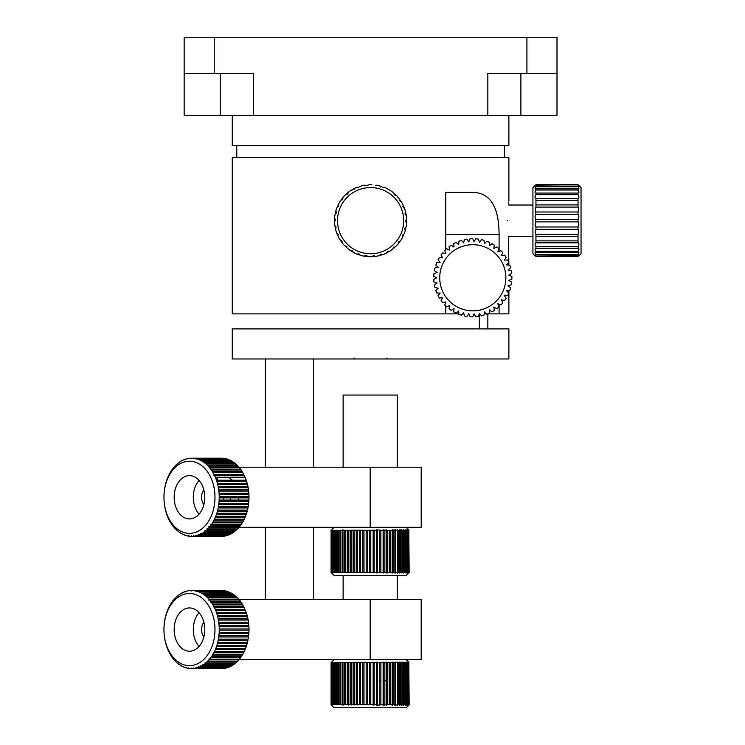 <?xml version="1.0" encoding="UTF-8"?>
<svg xmlns="http://www.w3.org/2000/svg" width="745" height="745" viewBox="0 0 745 745"><rect width="100%" height="100%" fill="white"/><g stroke="black" fill="none" stroke-linecap="round" stroke-linejoin="round"><path stroke-width="1.12" d="M487.835 115.428L253.309 115.428L253.309 73.327L184.155 73.327L184.155 37.25L556.99 37.25L556.99 73.327L487.835 73.327L487.835 115.428L556.99 115.428L556.99 73.327M184.155 73.327L184.155 115.428L253.309 115.428M508.882 201.113L508.882 157.521L232.263 157.521L232.263 313.869L458.892 313.869M508.882 115.428L508.882 145.489L232.263 145.489L232.263 115.428M508.546 203.692L508.705 202.444M507.494 220.66C509.003 195.441 509.003 195.441 507.494 220.66C509.003 245.878 509.003 245.878 507.494 220.66M508.882 265.155L508.388 236.295L532.936 236.295M462.636 313.869L463.93 313.869M479.175 313.869L479.817 313.869M484.175 313.869L486.438 313.869M487.835 328.899L487.835 313.869L499.094 313.869L499.094 304.193M445.743 249.584L445.743 192.396L472.758 192.396C490.163 192.685 498.945 206.719 499.094 234.489L499.094 251.382M508.882 290.429L508.882 313.869L499.094 313.869M445.743 313.869L445.743 305.99M508.882 358.969L232.263 358.969L232.263 328.899L508.882 328.899L508.882 358.969M479.361 328.899L479.361 313.869M313.449 358.969L313.449 467.208M313.449 527.348L313.449 599.511M265.341 358.969L265.341 467.208M265.341 527.348L265.341 599.511M433.748 276.274L436.719 277.792L433.748 276.274A39.085 39.085 0 0 1 433.944 273.601L437.11 272.53L434.382 270.603A39.085 39.085 0 0 1 434.968 267.986L438.256 267.39L435.834 265.08A39.085 39.085 0 0 1 436.794 262.585L440.137 262.473L438.079 259.837A39.085 39.085 0 0 1 439.392 257.5L442.716 257.882L441.068 254.976A39.085 39.085 0 0 1 442.707 252.853L445.929 253.71L444.728 250.599A39.085 39.085 0 0 1 446.655 248.737L449.719 250.059L448.984 246.8A39.085 39.085 0 0 1 451.163 245.235L454.003 246.986L453.752 243.662A39.085 39.085 0 0 1 456.136 242.432L458.697 244.583L458.92 241.25A39.085 39.085 0 0 1 461.462 240.384L463.679 242.879L464.386 239.62A39.085 39.085 0 0 1 467.022 239.126L468.856 241.92L470.039 238.8A39.085 39.085 0 0 1 472.712 238.698L474.118 241.734L475.748 238.81A39.085 39.085 0 0 1 478.411 239.108L479.361 242.311L481.391 239.657A39.085 39.085 0 0 1 483.98 240.337L484.455 243.643L486.848 241.315A39.085 39.085 0 0 1 489.316 242.358L489.297 245.701L492.007 243.745A39.085 39.085 0 0 1 494.298 245.142L493.795 248.448L496.766 246.902A39.085 39.085 0 0 1 498.824 248.616L497.846 251.81L501.003 250.72A39.085 39.085 0 0 1 502.791 252.713L501.357 255.74L504.644 255.116A39.085 39.085 0 0 1 506.125 257.351L504.272 260.126L507.606 259.996A39.085 39.085 0 0 1 508.742 262.417L506.507 264.903L509.822 265.248A39.085 39.085 0 0 1 510.595 267.818L508.025 269.941L511.256 270.78A39.085 39.085 0 0 1 511.647 273.424L508.788 275.156L511.871 276.451A39.085 39.085 0 0 1 511.871 279.124L508.788 280.418L511.871 279.124M439.727 277.792A33.078 33.078 0 0 1 472.805 244.714A33.078 33.078 0 0 1 505.874 277.792A33.078 33.078 0 0 1 472.805 310.861A33.078 33.078 0 0 1 439.727 277.792M511.871 276.451L508.788 275.156L511.647 273.424M511.256 270.78L508.025 269.941L510.595 267.818M509.822 265.248L506.507 264.903L508.742 262.417M507.606 259.996L504.272 260.126L506.125 257.351M504.644 255.116L501.357 255.74L502.791 252.713M501.003 250.72L497.846 251.81L498.824 248.616M496.766 246.902L493.795 248.448L494.298 245.142M492.007 243.745L489.297 245.701L489.316 242.358M486.848 241.315L484.455 243.643L483.98 240.337M481.391 239.657L479.361 242.311L478.411 239.108M475.748 238.81L474.118 241.734L472.712 238.698M470.039 238.8L468.856 241.92L467.022 239.126M464.386 239.62L463.679 242.879L461.462 240.384M458.92 241.25L458.697 244.583L456.136 242.432M453.752 243.662L454.003 246.986L451.163 245.235M448.984 246.8L449.719 250.059L446.655 248.737M444.728 250.599L445.929 253.71L442.707 252.853M441.068 254.976L442.716 257.882L439.392 257.5M438.079 259.837L440.137 262.473L436.794 262.585M435.834 265.08L438.256 267.39L434.968 267.986M434.382 270.603L437.11 272.53L433.944 273.601M508.788 280.418L511.647 282.15L508.788 280.418M511.647 282.15A39.085 39.085 0 0 1 511.256 284.804L508.025 285.633L511.256 284.804M508.025 285.633L510.595 287.756L508.025 285.633M510.595 287.756A39.085 39.085 0 0 1 509.822 290.327L506.507 290.68L509.822 290.327M506.507 290.68L508.742 293.158L506.507 290.68M508.742 293.158A39.085 39.085 0 0 1 507.606 295.579L504.272 295.448L507.606 295.579M504.272 295.448L506.125 298.224L504.272 295.448M506.125 298.224A39.085 39.085 0 0 1 504.644 300.459L501.357 299.844L504.644 300.459M501.357 299.844L502.791 302.861L501.357 299.844M502.791 302.861A39.085 39.085 0 0 1 501.003 304.854L497.846 303.764L501.003 304.854M497.846 303.764L498.824 306.959L497.846 303.764M498.824 306.959A39.085 39.085 0 0 1 496.766 308.672L493.795 307.136L496.766 308.672M493.795 307.136L494.298 310.432L493.795 307.136M494.298 310.432A39.085 39.085 0 0 1 492.007 311.829L489.297 309.873L492.007 311.829M489.297 309.873L489.316 313.217L489.297 309.873M489.316 313.217A39.085 39.085 0 0 1 486.848 314.269L484.455 311.941L486.848 314.269M484.455 311.941L483.98 315.247L484.455 311.941M483.98 315.247A39.085 39.085 0 0 1 481.391 315.917L479.361 313.272L481.391 315.917M479.361 313.272L478.411 316.476L479.361 313.272M478.411 316.476A39.085 39.085 0 0 1 475.748 316.765L474.118 313.841L475.748 316.765M474.118 313.841L472.712 316.876L474.118 313.841M472.712 316.876A39.085 39.085 0 0 1 470.039 316.774L468.856 313.654L470.039 316.774M468.856 313.654L467.022 316.448L468.856 313.654M467.022 316.448A39.085 39.085 0 0 1 464.386 315.964L463.679 312.695L464.386 315.964M463.679 312.695L461.462 315.191L463.679 312.695M461.462 315.191A39.085 39.085 0 0 1 458.92 314.325L458.697 310.991L458.92 314.325M458.697 310.991L456.136 313.142L458.697 310.991M456.136 313.142A39.085 39.085 0 0 1 453.752 311.913L454.003 308.588L453.752 311.913M454.003 308.588L451.163 310.339L454.003 308.588M451.163 310.339A39.085 39.085 0 0 1 448.984 308.784L449.719 305.524L448.984 308.784M449.719 305.524L446.655 306.838L449.719 305.524M446.655 306.838A39.085 39.085 0 0 1 444.728 304.984L445.929 301.865L444.728 304.984M445.929 301.865L442.707 302.721L445.929 301.865M442.707 302.721A39.085 39.085 0 0 1 441.068 300.608L442.716 297.693L441.068 300.608M442.716 297.693L439.392 298.075L442.716 297.693M439.392 298.075A39.085 39.085 0 0 1 438.079 295.737L440.137 293.102L438.079 295.737M440.137 293.102L436.794 292.99L440.137 293.102M436.794 292.99A39.085 39.085 0 0 1 435.834 290.494L438.256 288.185L435.834 290.494M438.256 288.185L434.968 287.589L438.256 288.185M434.968 287.589A39.085 39.085 0 0 1 434.382 284.972L437.11 283.044L434.382 284.972M436.719 277.792L433.748 279.3L436.719 277.792M433.944 281.973L437.11 283.044L433.944 281.973A39.085 39.085 0 0 1 433.748 279.3M535.04 255.842L532.936 253.738L532.936 187.582L535.04 185.477M535.944 221.861L578.036 221.861L578.912 224.813L578.036 226.983L535.944 226.983L535.068 224.813L535.944 221.861L535.068 216.516L535.944 214.337L535.292 208.395L535.944 207.091L535.944 198.496C534.77 197.928 534.77 196.652 535.944 194.659L535.944 193.057C534.77 192.908 534.77 191.893 535.944 190.031L535.497 188.913M535.944 186.734L578.036 186.734C579.21 188.401 579.21 189.1 578.036 188.83L535.944 188.83C534.77 189.1 534.77 188.401 535.944 186.734L535.944 185.999L535.152 186.352M578.828 186.352L535.944 185.999C534.77 186.669 534.77 186.315 535.944 184.918L535.944 184.676C534.77 185.728 534.77 185.728 535.944 184.676C534.77 185.728 534.77 185.728 535.944 184.676L578.036 184.676C579.21 185.728 579.21 185.728 578.036 184.676L578.036 184.918C579.21 186.315 579.21 186.669 578.036 185.999C579.21 186.669 579.21 186.315 578.036 184.918L535.944 184.918M535.292 191.204L535.04 192.201M535.944 190.031L578.036 190.031C579.21 191.893 579.21 192.899 578.036 193.057L578.036 194.659L535.944 194.659L535.04 197.118M578.939 255.842L581.044 253.738L581.044 187.582L578.939 185.477M535.944 193.057L578.036 193.057L578.939 192.201M578.036 186.734L578.036 185.999M578.502 188.913L578.036 190.031M578.036 194.659C579.21 196.643 579.21 197.919 578.036 198.496L535.944 198.496M535.944 200.433L578.036 200.433L578.036 198.496M578.036 200.433L578.036 204.903L535.944 204.903M535.944 207.091L578.036 207.091L578.036 204.903M578.036 207.091L578.688 208.395L578.036 211.99L535.944 211.99M535.944 214.337L578.036 214.337L578.036 211.99M578.036 214.337L578.912 216.516L578.036 219.458L535.944 219.458M578.036 221.861L578.036 219.458M535.944 236.426L578.036 236.426L578.036 240.886L535.944 240.886L535.944 234.237L535.292 232.924L535.944 229.33L578.036 229.33L578.688 232.924L578.036 234.237L535.944 234.237M535.944 229.33L535.944 226.983M578.036 229.33L578.036 226.983M578.036 236.426L578.036 234.237M535.944 242.823L578.036 242.823C579.21 243.392 579.21 244.667 578.036 246.66L535.944 246.66C534.77 244.677 534.77 243.401 535.944 242.823L535.944 240.886M578.036 242.823L578.036 240.886M535.944 248.262L578.036 248.262C579.21 248.411 579.21 249.426 578.036 251.288L535.944 251.288C534.77 249.426 534.77 248.42 535.944 248.262L535.944 246.66M578.036 248.262L578.939 244.202M535.478 252.406L578.036 252.49C579.21 252.22 579.21 252.918 578.036 254.585L535.944 254.585C534.77 252.928 534.77 252.229 535.944 252.49L535.944 251.288M578.493 252.406L578.036 251.288M535.152 254.976L578.036 255.33C579.21 254.65 579.21 255.004 578.036 256.401L535.944 256.401C534.77 255.004 534.77 254.65 535.944 255.33L535.944 254.585M578.828 254.976L578.036 255.33L578.036 254.585M578.036 256.401L578.036 256.653C579.21 255.591 579.21 255.591 578.036 256.653C579.21 255.591 579.21 255.591 578.036 256.653L535.944 256.653C534.77 255.591 534.77 255.591 535.944 256.653C534.77 255.591 534.77 255.591 535.944 256.653L535.944 256.401C534.77 255.004 534.77 254.65 535.944 255.33M578.688 250.115L578.939 249.119M331.702 662.044L334.105 659.642L421.214 659.642L421.214 599.511L370.181 599.511L370.181 659.642L238.903 659.642M238.903 599.511L370.181 599.511M382.837 187.423L384.15 187.228L382.837 187.423L379.242 185.635A36.077 36.077 0 0 0 376.905 185.142L375.359 185.654M379.242 185.635L380.807 186.939M384.15 187.228A36.077 36.077 0 0 1 386.338 188.206L390.799 190.785A36.077 36.077 0 0 1 392.736 192.191L396.573 195.637A36.077 36.077 0 0 1 398.175 197.425L401.201 201.597A36.077 36.077 0 0 1 402.402 203.664L404.498 208.376A36.077 36.077 0 0 1 405.243 210.658L406.314 215.696A36.077 36.077 0 0 1 406.565 218.08L406.565 223.239A36.077 36.077 0 0 1 406.314 225.623L405.243 230.661A36.077 36.077 0 0 1 404.498 232.943L402.402 237.655A36.077 36.077 0 0 1 401.201 239.732L398.175 243.904A36.077 36.077 0 0 1 396.573 245.682L392.736 249.128A36.077 36.077 0 0 1 390.799 250.534L386.338 253.114A36.077 36.077 0 0 1 384.15 254.092L379.242 255.684A36.077 36.077 0 0 1 376.905 256.178L371.774 256.718A36.077 36.077 0 0 1 370.572 256.746A36.077 36.077 0 0 1 369.38 256.718L364.249 256.178A36.077 36.077 0 0 1 361.902 255.684L357.004 254.092A36.077 36.077 0 0 1 354.816 253.114L350.346 250.534A36.077 36.077 0 0 1 348.409 249.128L344.581 245.682A36.077 36.077 0 0 1 342.979 243.904L339.944 239.732A36.077 36.077 0 0 1 338.742 237.655L336.647 232.943A36.077 36.077 0 0 1 335.911 230.661L334.84 225.623A36.077 36.077 0 0 1 334.589 223.239L334.589 218.08A36.077 36.077 0 0 1 334.84 215.696L335.911 210.658A36.077 36.077 0 0 1 336.647 208.376L338.742 203.664A36.077 36.077 0 0 1 339.944 201.597L342.979 197.425A36.077 36.077 0 0 1 344.581 195.637L348.409 192.191A36.077 36.077 0 0 1 350.346 190.785L351.938 190.636M394.114 194.519L395.278 195.274M395.334 195.302L396.573 195.637M399.031 199.986L400.009 200.964M400.065 201.001L401.201 201.597M402.71 206.356L403.464 207.52M403.511 207.566L404.498 208.376M404.982 213.349L405.476 214.644M405.513 214.7L406.314 215.696M405.755 220.66L405.969 222.029M405.988 222.094L406.565 223.239M404.982 227.97L404.908 229.358M404.917 229.423L405.243 230.661M402.71 234.973L402.347 236.305M402.347 236.37L402.402 237.655M399.031 241.333L398.398 242.572M398.379 242.637L398.175 243.904M394.114 246.8L393.239 247.88M393.202 247.936L392.736 249.128M388.164 251.13L387.083 251.996M387.037 252.043L386.338 253.114M381.449 254.119L380.211 254.743M380.155 254.781L379.242 255.684M374.251 255.647L372.91 256.001M372.854 256.029L371.774 256.718M370.572 187.582A33.078 33.078 0 0 1 403.65 220.66A33.078 33.078 0 0 1 370.572 253.738A33.078 33.078 0 0 1 337.504 220.66A33.078 33.078 0 0 1 370.572 187.582M366.428 185.701L364.249 185.142L366.428 185.701L369.38 184.602A36.077 36.077 0 0 1 371.774 184.602M354.173 189.202L354.816 188.206L350.346 190.785M364.249 185.142A36.077 36.077 0 0 0 361.902 185.635L358.308 187.423L357.004 187.228A36.077 36.077 0 0 0 354.816 188.206M347.04 194.519L347.915 193.439M347.943 193.383L348.409 192.191M342.113 199.986L342.747 198.747M342.765 198.682L342.979 197.425M338.435 206.356L338.798 205.015M338.807 204.95L338.742 203.664M336.163 213.349L336.237 211.962M336.237 211.897L335.911 210.658M335.399 220.66L335.185 219.291M335.166 219.226L334.589 218.08M336.163 227.97L335.669 226.676M335.641 226.62L334.84 225.623M338.435 234.973L337.69 233.8M337.643 233.753L336.647 232.943M342.113 241.333L341.135 240.356M341.08 240.318L339.944 239.732M347.04 246.8L345.876 246.046M345.81 246.018L344.581 245.682M352.981 251.13L351.696 250.627M351.631 250.609L350.346 250.534M359.705 254.119L358.336 253.896M358.271 253.896L357.004 254.092M366.894 255.647L365.516 255.712M365.45 255.731L364.249 256.178M232.198 646.641A21.046 14.881 -90 0 0 233.176 645.552M235.299 616.776A21.046 14.881 -90 0 0 234.638 615.64M401.779 662.054L401.779 705.338L402.542 704.742L402.542 662.65L401.779 662.054L401.853 662.65L399.702 662.054L399.702 705.338L400.512 704.742L400.512 662.65M400.512 704.742L401.853 704.742L401.779 705.338M408.67 705.347L406.267 707.75L334.105 707.75L331.702 705.347M363.998 704.845L363.988 662.65L362.973 662.305L331.097 662.65L331.097 704.742L376.374 704.742L376.542 705.236L382.986 704.742L383.126 705.292L386.152 704.742L386.273 705.31L387.242 704.742L392.112 704.742L392.177 705.338L393.09 704.742L394.841 704.742L394.887 705.338L397.392 704.742L397.402 705.347L398.249 704.742L398.249 662.65L397.402 662.044L397.392 662.65L394.887 662.054L394.841 662.65L392.177 662.054L392.112 662.65L387.242 662.65L386.273 662.082L386.152 662.65L383.126 662.109L382.986 662.65L363.998 662.566M397.402 662.044L397.402 705.347M394.887 662.054L394.887 705.338M392.177 662.054L392.177 705.338M386.273 662.082L386.273 705.31M383.126 662.109L383.126 705.292M376.542 662.156L376.542 705.236M373.161 662.193L373.161 705.198M367.378 704.789L367.378 662.65M357.414 704.947L357.414 662.445M354.266 704.993L354.266 662.398M351.24 705.04L351.24 662.352M344.637 704.789L345.522 704.742L345.522 662.65L344.637 662.603M339.86 704.742L340.633 704.742L340.633 662.65L339.86 662.65L339.86 704.742M336.032 704.742L336.638 704.742L336.638 662.65L336.032 662.65L336.032 704.742M334.505 704.742L335.017 704.742L335.017 662.65L334.505 662.65L334.505 704.742M332.279 704.742L332.587 662.65L332.279 704.742M331.59 704.742L331.795 662.65L331.59 704.742M331.199 704.742L331.301 662.65L331.199 704.742M333.667 662.65L333.667 704.742L333.248 662.65M338.519 662.65L338.519 704.742L337.82 704.742L337.82 662.65M399.702 662.054L399.739 662.65L398.249 662.65M398.249 704.742L399.739 704.742L399.702 705.338M403.613 662.072L403.613 705.319L404.33 704.742L404.33 662.65L403.613 662.072L403.734 662.65L402.542 662.65M402.542 704.742L403.734 704.742L403.613 705.319M405.187 662.082L405.187 705.31L405.857 704.742L405.857 662.65L405.187 662.082L405.354 662.65L404.33 662.65M404.33 704.742L405.354 704.742L405.187 705.31M406.491 662.109L406.491 705.292L407.115 704.742L407.115 662.65L406.491 662.109L406.705 662.65L405.857 662.65M405.857 704.742L406.705 704.742L406.491 705.292M407.515 662.128L407.515 705.264L408.092 704.742L408.092 662.65L407.515 662.128L407.776 662.65L407.115 662.65M407.115 704.742L407.776 704.742L407.515 705.264M408.251 662.156L408.251 705.236L408.781 704.742L408.781 662.65L408.251 662.156L408.092 662.65M408.092 704.742L408.251 705.236M408.698 662.193L408.698 705.198L409.173 704.742L408.781 662.65M408.847 662.231L408.847 705.17M344.6 662.65L344.6 704.742M350.122 662.65L350.122 704.742M353.121 662.65L353.121 704.742M356.25 662.65L356.25 704.742M362.806 662.65L362.806 704.742M366.177 662.65L366.177 704.742M369.585 662.65L369.585 704.742M390.25 680.688L389.207 680.688M386.106 680.688L384.113 680.688L384.113 662.65L384.113 704.742M380.881 680.688L379.717 680.688M360.645 680.688L359.49 680.688M395.763 704.742L395.763 662.65M393.09 704.742L393.09 662.65M390.25 704.742L390.25 662.65M387.242 704.742L387.242 662.65M389.123 662.37L389.207 704.742M380.881 704.742L380.881 662.65M377.566 704.742L377.566 662.65M379.699 662.519L379.717 704.742M374.186 704.742L374.186 662.65M370.787 704.742L370.787 662.65M360.645 704.742L360.645 662.65M359.49 662.65L359.49 704.742M348.26 704.742L348.26 662.65L348.362 705.068M347.272 662.65L347.272 704.742M342.97 705.347L342.97 662.65M342.123 662.65L342.123 704.742M220.93 590.496L191.167 590.496L191.167 591.092L192.014 590.496A39.085 27.64 90 0 1 193.579 590.589L194.426 590.692A39.085 27.64 90 0 1 195.972 590.981L196.81 591.195A39.085 27.64 90 0 1 198.338 591.67L199.157 591.977A39.085 27.64 90 0 1 200.647 592.648L201.448 593.057A39.085 27.64 90 0 1 202.891 593.895L203.655 594.408A39.085 27.64 90 0 1 205.043 595.432L205.778 596.028A39.085 27.64 90 0 1 207.101 597.22L207.79 597.909A39.085 27.64 90 0 1 209.028 599.25L209.68 600.023A39.085 27.64 90 0 1 210.835 601.513L211.431 602.36A39.085 27.64 90 0 1 212.493 603.99L213.033 604.912A39.085 27.64 90 0 1 213.992 606.663L214.476 607.65A39.085 27.64 90 0 1 215.314 609.512L215.743 610.555A39.085 27.64 90 0 1 216.46 612.511L216.823 613.601A39.085 27.64 90 0 1 217.419 615.64L217.708 616.776A39.085 27.64 90 0 1 218.173 618.881L218.397 620.045A39.085 27.64 90 0 1 218.732 622.196L218.881 623.379A39.085 27.64 90 0 1 219.086 625.567L219.16 626.769A39.085 27.64 90 0 1 219.226 628.976L219.226 630.177A39.085 27.64 90 0 1 219.16 632.384L219.086 633.576A39.085 27.64 90 0 1 218.881 635.774L218.732 636.956A39.085 27.64 90 0 1 218.397 639.108L218.173 640.272A39.085 27.64 90 0 1 217.708 642.376L217.419 643.503A39.085 27.64 90 0 1 216.823 645.552L216.46 646.641A39.085 27.64 90 0 1 215.743 648.597L215.314 649.64A39.085 27.64 90 0 1 214.476 651.503L213.992 652.48A39.085 27.64 90 0 1 213.033 654.24L212.493 654.101L212.493 655.162A39.085 27.64 90 0 1 211.431 656.783L210.835 657.639A39.085 27.64 90 0 1 209.68 659.129L209.038 658.915L209.028 659.902A39.085 27.64 90 0 1 207.79 661.243L207.101 660.992L207.101 661.933A39.085 27.64 90 0 1 205.778 663.125L205.043 662.827L205.043 663.721A39.085 27.64 90 0 1 203.655 664.745L202.891 664.4L202.891 665.248A39.085 27.64 90 0 1 201.448 666.095L200.647 665.704L200.647 666.505A39.085 27.64 90 0 1 199.157 667.166L198.338 666.728L198.338 667.483A39.085 27.64 90 0 1 196.81 667.958L195.972 667.464L195.972 668.172A39.085 27.64 90 0 1 194.426 668.461L193.579 667.911L193.579 668.563A39.085 27.64 90 0 1 192.014 668.656L191.167 668.06L191.167 668.656L221.786 668.656A39.085 27.64 -90 0 0 223.342 668.563L193.579 668.563M191.167 668.656A39.085 27.64 90 0 1 189.612 668.563L188.764 667.911L188.764 668.461A39.085 27.64 90 0 1 187.209 668.172L186.371 667.464L186.38 667.958L187.07 667.958M189.463 665.658A36.077 25.516 -90 0 0 214.979 629.572A36.077 25.516 -90 0 0 189.463 593.495A36.077 25.516 -90 0 0 163.956 629.572A36.077 25.516 -90 0 0 189.463 665.658M219.095 626.769L248.923 626.769L248.849 625.567A39.085 27.64 -90 0 0 248.644 623.379L248.504 622.196A39.085 27.64 -90 0 0 248.16 620.045L247.945 618.881A39.085 27.64 -90 0 0 247.47 616.776L247.182 615.64A39.085 27.64 -90 0 0 246.586 613.601L216.506 613.657M218.741 623.388L248.644 623.379M218.183 620.064L248.16 620.045M215.324 610.63L245.505 610.555A39.085 27.64 -90 0 1 246.222 612.511L216.46 612.511M213.992 607.752L244.239 607.65A39.085 27.64 -90 0 1 245.077 609.512L215.314 609.512M210.835 602.537L241.203 602.36A39.085 27.64 -90 0 1 242.255 603.99L212.493 603.99M203.655 594.408L233.427 594.408A39.085 27.64 -90 0 1 234.805 595.432L205.043 595.432L205.778 596.028L235.541 596.028A39.085 27.64 -90 0 1 236.863 597.22L207.101 597.22L207.79 597.909L237.562 597.909A39.085 27.64 -90 0 1 238.8 599.25L209.028 599.25M196.81 591.195L226.573 591.195A39.085 27.64 -90 0 1 228.1 591.67L198.338 591.67L228.92 591.977A39.085 27.64 -90 0 1 230.41 592.648L201.448 593.057L231.211 593.057A39.085 27.64 -90 0 1 232.654 593.895L202.891 593.895M192.014 590.496L221.786 590.496A39.085 27.64 -90 0 1 223.342 590.589L193.579 590.589L224.189 590.692A39.085 27.64 -90 0 1 225.735 590.981L195.972 590.981M227.3 593.895A36.077 25.516 90 0 1 229.19 594.408M237.31 599.25A36.077 25.516 90 0 1 238.121 600.023M241.473 603.99A36.077 25.516 90 0 1 242.106 604.912M247.023 615.64A36.077 25.516 90 0 1 247.34 616.776M219.226 628.976L248.998 628.976A36.077 25.516 90 0 1 248.998 630.177L248.998 628.976A39.085 27.64 -90 0 0 248.923 626.769M246.362 645.552A36.077 25.516 90 0 1 245.962 646.641M243.745 651.503A36.077 25.516 90 0 1 243.196 652.48M240.235 656.783A36.077 25.516 90 0 1 239.517 657.639M226.573 591.195L225.735 590.981M233.427 594.408L232.654 593.895M210.835 601.513L240.598 601.513A39.085 27.64 -90 0 0 239.452 600.023L238.8 599.25M213.992 606.663L243.755 606.663A39.085 27.64 -90 0 0 242.805 604.912L242.255 603.99M218.881 635.774L248.644 635.774A39.085 27.64 -90 0 0 248.849 633.576L248.923 632.384A39.085 27.64 -90 0 0 248.998 630.177L219.226 630.177M218.397 639.108L248.16 639.108A39.085 27.64 -90 0 0 248.504 636.956L218.732 636.956M217.708 642.376L247.47 642.376A39.085 27.64 -90 0 0 247.945 640.272L218.173 640.272M215.743 648.597L245.505 648.597A39.085 27.64 -90 0 0 246.222 646.641L246.586 645.552A39.085 27.64 -90 0 0 247.182 643.503L217.419 643.503M213.033 654.24L242.805 654.24A39.085 27.64 -90 0 0 243.755 652.48L244.239 651.503A39.085 27.64 -90 0 0 245.077 649.64L215.314 649.64M209.68 659.129L239.452 659.129A39.085 27.64 -90 0 0 240.598 657.639L241.203 656.783A39.085 27.64 -90 0 0 242.255 655.162L212.493 655.162M207.79 661.243L237.562 661.243A39.085 27.64 -90 0 0 238.8 659.902L209.028 659.902M205.778 663.125L235.541 663.125A39.085 27.64 -90 0 0 236.863 661.933L207.101 661.933M203.655 664.745L233.427 664.745A39.085 27.64 -90 0 0 234.805 663.721L205.043 663.721M201.448 666.095L231.211 666.095A39.085 27.64 -90 0 0 232.654 665.248L202.891 665.248M199.157 667.166L228.92 667.166A39.085 27.64 -90 0 0 230.41 666.505L200.647 666.505M196.81 667.958L226.573 667.958A39.085 27.64 -90 0 0 228.1 667.483L198.338 667.483M194.426 668.461L224.189 668.461A39.085 27.64 -90 0 0 225.735 668.172L195.972 668.172M186.38 667.958A39.085 27.64 90 0 1 184.853 667.483L184.034 667.166L184.639 667.166M184.034 667.166A39.085 27.64 90 0 1 182.544 666.505L182.264 666.095M181.743 666.095A39.085 27.64 90 0 1 180.299 665.248L179.973 664.745M179.526 664.745A39.085 27.64 90 0 1 178.148 663.721L177.776 663.125M177.403 663.125A39.085 27.64 90 0 1 176.09 661.933L175.69 661.243M175.392 661.243A39.085 27.64 90 0 1 174.153 659.902L173.734 659.129M173.501 659.129A39.085 27.64 90 0 1 172.356 657.639L171.927 656.783M171.75 656.783A39.085 27.64 90 0 1 170.698 655.162L170.149 654.24A39.085 27.64 90 0 1 169.199 652.48L168.798 651.503M168.715 651.503A39.085 27.64 90 0 1 167.876 649.64L167.504 648.597M167.448 648.597A39.085 27.64 90 0 1 166.731 646.641L166.396 645.552M166.368 645.552A39.085 27.64 90 0 1 165.772 643.503L165.492 642.376A39.085 27.64 90 0 1 165.008 640.272L164.794 639.108A39.085 27.64 90 0 1 164.449 636.956L164.31 635.774A39.085 27.64 90 0 1 164.096 633.576L164.03 632.384A39.085 27.64 90 0 1 163.956 630.177M248.923 632.384L219.16 632.384M203.869 636.9A9.918 7.012 90 0 1 203.869 622.252M189.463 607.929A21.652 15.31 -90 0 0 174.162 629.572A21.652 15.31 -90 0 0 189.463 651.223A21.652 15.31 -90 0 0 204.773 629.572A21.652 15.31 -90 0 0 189.463 607.929M199.036 612.679A21.652 15.31 -90 0 0 199.036 646.474M218.024 646.641A21.652 15.31 -90 0 0 218.937 645.552M220.948 616.776A21.652 15.31 -90 0 0 220.315 615.64M208.721 600.144A36.077 25.516 90 0 1 209.662 599.25M217.782 594.408A36.077 25.516 90 0 1 219.673 593.895M210.835 657.639L240.598 657.639M241.203 656.783L211.431 656.783M213.992 652.48L243.755 652.48M244.239 651.503L214.476 651.503M216.46 646.641L246.222 646.641M246.586 645.552L216.823 645.552M219.086 633.576L248.849 633.576M248.849 625.567L219.086 625.567M248.504 622.196L218.732 622.196M247.945 618.881L218.173 618.881M217.708 616.776L247.47 616.776M247.182 615.64L217.419 615.64M213.033 604.912L242.805 604.912M209.68 600.023L239.452 600.023M189.537 590.692L188.764 590.692L189.612 590.589A39.085 27.64 90 0 1 191.167 590.496M187.07 591.195L186.38 591.195L187.209 590.981A39.085 27.64 90 0 1 188.764 590.692L189.612 590.589M184.639 591.977L184.034 591.977L184.853 591.67A39.085 27.64 90 0 1 186.38 591.195L187.209 590.981M182.264 593.057L182.544 592.648A39.085 27.64 90 0 1 184.034 591.977L184.853 591.67M179.973 594.408L180.299 593.895A39.085 27.64 90 0 1 181.743 593.057L182.544 592.648M177.766 596.028L178.148 595.432A39.085 27.64 90 0 1 179.526 594.408L180.299 593.895M175.69 597.909L176.09 597.22A39.085 27.64 90 0 1 177.403 596.028L177.403 596.326M171.927 602.36L172.356 601.513A39.085 27.64 90 0 1 173.501 600.023L174.153 599.25A39.085 27.64 90 0 1 175.392 597.909L175.392 598.161M167.504 610.555L167.876 609.512A39.085 27.64 90 0 1 168.715 607.65L169.199 606.663A39.085 27.64 90 0 1 170.149 604.912L170.698 603.99A39.085 27.64 90 0 1 171.75 602.36L171.75 602.537M166.396 613.601L166.731 612.511A39.085 27.64 90 0 1 167.448 610.555L167.448 610.63M163.956 628.976A39.085 27.64 90 0 1 164.03 626.769L164.096 625.567A39.085 27.64 90 0 1 164.3 623.379L164.449 622.196A39.085 27.64 90 0 1 164.794 620.045L165.008 618.881A39.085 27.64 90 0 1 165.483 616.776L165.772 615.64A39.085 27.64 90 0 1 166.368 613.601L166.368 613.657M188.764 668.461L189.537 668.461M209.028 466.957L238.8 466.957A39.085 27.64 -90 0 0 237.562 465.606L207.79 465.606L207.101 464.917L236.863 464.917A39.085 27.64 -90 0 0 235.541 463.735L205.778 463.735L205.043 463.129L234.805 463.129A39.085 27.64 -90 0 0 233.427 462.114L232.654 461.602A39.085 27.64 -90 0 0 231.211 460.755L201.448 460.755L230.41 460.345A39.085 27.64 -90 0 0 228.92 459.684L198.338 459.376L228.1 459.376A39.085 27.64 -90 0 0 226.573 458.892L225.735 458.687A39.085 27.64 -90 0 0 224.189 458.399L194.426 458.399L223.342 458.296A39.085 27.64 -90 0 0 221.786 458.194L191.167 458.194L191.167 458.79L192.014 458.194A39.085 27.64 90 0 1 193.579 458.296L194.426 458.399A39.085 27.64 90 0 1 195.972 458.687L196.81 458.892A39.085 27.64 90 0 1 198.338 459.376L199.157 459.684A39.085 27.64 90 0 1 200.647 460.345L201.448 460.755A39.085 27.64 90 0 1 202.891 461.602L203.655 462.114A39.085 27.64 90 0 1 205.043 463.129L205.778 463.735A39.085 27.64 90 0 1 207.101 464.917L207.79 465.606A39.085 27.64 90 0 1 209.028 466.957L209.68 467.73A39.085 27.64 90 0 1 210.835 469.22L211.431 470.067A39.085 27.64 90 0 1 212.493 471.697L213.033 472.619A39.085 27.64 90 0 1 213.992 474.369L214.476 475.357A39.085 27.64 90 0 1 215.314 477.219L215.743 478.262A39.085 27.64 90 0 1 216.46 480.218L216.823 481.307A39.085 27.64 90 0 1 217.419 483.347L217.708 484.474A39.085 27.64 90 0 1 218.173 486.587L218.397 487.742A39.085 27.64 90 0 1 218.732 489.903L218.881 491.085A39.085 27.64 90 0 1 219.086 493.274L219.16 494.475A39.085 27.64 90 0 1 219.226 496.682L219.226 497.884A39.085 27.64 90 0 1 219.16 500.091L219.086 501.283A39.085 27.64 90 0 1 218.881 503.471L218.732 504.654A39.085 27.64 90 0 1 218.397 506.814L218.173 507.978A39.085 27.64 90 0 1 217.708 510.083L217.419 511.21A39.085 27.64 90 0 1 216.823 513.249L216.46 514.339A39.085 27.64 90 0 1 215.743 516.304L215.314 517.337A39.085 27.64 90 0 1 214.476 519.2L213.992 520.187A39.085 27.64 90 0 1 213.033 521.938L212.493 522.86A39.085 27.64 90 0 1 211.431 524.489L210.835 524.312L210.835 525.337A39.085 27.64 90 0 1 209.68 526.836L209.028 527.609A39.085 27.64 90 0 1 207.79 528.95L207.101 528.699L207.101 529.639A39.085 27.64 90 0 1 205.778 530.822L205.043 530.533L205.043 531.427A39.085 27.64 90 0 1 203.655 532.442L202.891 532.954A39.085 27.64 90 0 1 201.448 533.802L200.647 533.411L200.647 534.212A39.085 27.64 90 0 1 199.157 534.873L198.338 534.435L198.338 535.189A39.085 27.64 90 0 1 196.81 535.664L195.972 535.171L195.972 535.869A39.085 27.64 90 0 1 194.426 536.158L193.579 535.618L193.579 536.27A39.085 27.64 90 0 1 192.014 536.363L191.167 535.767L191.167 536.363L221.786 536.363A39.085 27.64 -90 0 0 223.342 536.27L193.579 536.27M191.167 536.363A39.085 27.64 90 0 1 189.612 536.27L188.764 535.618L188.764 536.158A39.085 27.64 90 0 1 187.209 535.869L186.371 535.171L186.38 535.664L187.07 535.664M189.463 533.364A36.077 25.516 -90 0 0 214.979 497.278A36.077 25.516 -90 0 0 189.463 461.202A36.077 25.516 -90 0 0 163.956 497.278A36.077 25.516 -90 0 0 189.463 533.364M219.095 494.475L248.923 494.475L248.849 493.274A39.085 27.64 -90 0 0 248.644 491.085L248.504 489.903A39.085 27.64 -90 0 0 248.16 487.742L247.945 486.587A39.085 27.64 -90 0 0 247.47 484.474L247.182 483.347A39.085 27.64 -90 0 0 246.586 481.307L216.506 481.363M213.992 475.459L244.239 475.357A39.085 27.64 -90 0 1 245.077 477.219L215.314 477.219M209.038 467.935L239.452 467.73A39.085 27.64 -90 0 1 240.598 469.22L210.835 469.22M227.3 461.602A36.077 25.516 90 0 1 229.19 462.114M239.517 469.22A36.077 25.516 90 0 1 240.235 470.067M241.473 471.697A36.077 25.516 90 0 1 242.106 472.619M245.198 478.337A36.077 25.516 90 0 1 245.962 480.218M247.023 483.347A36.077 25.516 90 0 1 247.34 484.474M247.852 486.587A36.077 25.516 90 0 1 248.094 487.742M248.458 489.903A36.077 25.516 90 0 1 248.616 491.085M219.226 496.682L248.998 496.682A36.077 25.516 90 0 1 248.923 500.081A39.085 27.64 -90 0 0 248.998 497.884L248.998 496.682A39.085 27.64 -90 0 0 248.923 494.475M248.094 506.814A36.077 25.516 90 0 1 247.852 507.978M246.362 513.249A36.077 25.516 90 0 1 245.962 514.339M243.745 519.2A36.077 25.516 90 0 1 243.196 520.187M242.106 521.938A36.077 25.516 90 0 1 241.473 522.86M238.121 526.836A36.077 25.516 90 0 1 237.31 527.609M229.19 532.442A36.077 25.516 90 0 1 227.3 532.954M213.992 474.369L243.755 474.369A39.085 27.64 -90 0 0 242.805 472.619L242.255 471.697A39.085 27.64 -90 0 0 241.203 470.067L240.598 469.22M216.46 480.218L246.222 480.218A39.085 27.64 -90 0 0 245.505 478.262L245.077 477.219M248.923 500.081L219.16 500.091L248.923 500.081L248.849 501.283A39.085 27.64 -90 0 1 248.644 503.471L218.881 503.471M217.708 510.083L247.47 510.083A39.085 27.64 -90 0 0 247.945 507.978L248.16 506.814A39.085 27.64 -90 0 0 248.504 504.654L218.732 504.654M215.743 516.304L245.505 516.304A39.085 27.64 -90 0 0 246.222 514.339L246.586 513.249A39.085 27.64 -90 0 0 247.182 511.21L217.419 511.21M211.431 524.489L241.203 524.489A39.085 27.64 -90 0 0 242.255 522.86L242.805 521.938A39.085 27.64 -90 0 0 243.755 520.187L244.239 519.2A39.085 27.64 -90 0 0 245.077 517.337L215.314 517.337M207.79 528.95L237.562 528.95A39.085 27.64 -90 0 0 238.8 527.609L239.452 526.836A39.085 27.64 -90 0 0 240.598 525.337L210.835 525.337M205.778 530.822L235.541 530.822A39.085 27.64 -90 0 0 236.863 529.639L207.101 529.639M201.448 533.802L231.211 533.802A39.085 27.64 -90 0 0 232.654 532.954L233.427 532.442A39.085 27.64 -90 0 0 234.805 531.427L205.043 531.427M199.157 534.873L228.92 534.873A39.085 27.64 -90 0 0 230.41 534.212L200.647 534.212M196.81 535.664L226.573 535.664A39.085 27.64 -90 0 0 228.1 535.189L198.338 535.189M194.426 536.158L224.189 536.158A39.085 27.64 -90 0 0 225.735 535.869L195.972 535.869M186.38 535.664A39.085 27.64 90 0 1 184.853 535.189L184.034 534.873L184.639 534.873M184.034 534.873A39.085 27.64 90 0 1 182.544 534.212L182.264 533.802M181.743 533.802A39.085 27.64 90 0 1 180.299 532.954L179.973 532.442M179.526 532.442A39.085 27.64 90 0 1 178.148 531.427L177.776 530.822M177.403 530.822A39.085 27.64 90 0 1 176.09 529.639L175.69 528.95M175.392 528.95A39.085 27.64 90 0 1 174.153 527.609L173.734 526.836M173.501 526.836A39.085 27.64 90 0 1 172.356 525.337L171.75 524.489A39.085 27.64 90 0 1 170.698 522.86L170.27 521.938M170.149 521.938A39.085 27.64 90 0 1 169.199 520.187L168.798 519.2M168.715 519.2A39.085 27.64 90 0 1 167.876 517.337L167.504 516.304M167.448 516.304A39.085 27.64 90 0 1 166.731 514.339L166.396 513.249M166.368 513.249A39.085 27.64 90 0 1 165.772 511.21L165.492 510.083A39.085 27.64 90 0 1 165.008 507.978L164.794 506.814A39.085 27.64 90 0 1 164.449 504.654L164.31 503.471A39.085 27.64 90 0 1 164.096 501.283L164.03 500.091A39.085 27.64 90 0 1 163.956 497.884M225.428 506.814A9.918 7.012 -90 0 1 223.481 507.205L222.206 507.205M203.869 504.607A9.918 7.012 90 0 1 203.869 489.949M225.428 487.742A9.918 7.012 -90 0 0 223.481 487.36L222.206 487.36M189.463 475.627A21.652 15.31 -90 0 0 174.162 497.278A21.652 15.31 -90 0 0 189.463 518.93A21.652 15.31 -90 0 0 204.773 497.278A21.652 15.31 -90 0 0 189.463 475.627M199.036 480.376A21.652 15.31 -90 0 0 199.036 514.18M218.024 514.339A21.652 15.31 -90 0 0 218.937 513.249M221.908 507.978A21.652 15.31 -90 0 0 222.345 506.814M223.779 500.081A21.652 15.31 -90 0 0 223.9 497.884M223.267 491.085A21.652 15.31 -90 0 0 222.997 489.903M222.345 487.742A21.652 15.31 -90 0 0 221.908 486.587M220.948 484.474A21.652 15.31 -90 0 0 220.315 483.347M218.024 480.218A21.652 15.31 -90 0 0 216.013 478.337M230.214 500.081A9.918 7.012 -90 0 0 230.484 497.884M228.966 491.085A9.918 7.012 -90 0 0 228.175 489.903M219.673 532.954A36.077 25.516 90 0 1 217.782 532.442M209.662 527.609A36.077 25.516 90 0 1 208.721 526.706M217.782 462.114A36.077 25.516 90 0 1 219.673 461.602M202.891 532.954L232.654 532.954M233.427 532.442L203.655 532.442M209.028 527.609L238.8 527.609M239.452 526.836L209.68 526.836M212.493 522.86L242.255 522.86M213.992 520.187L243.755 520.187M242.805 521.938L213.033 521.938M244.239 519.2L214.476 519.2M216.46 514.339L246.222 514.339M246.586 513.249L216.823 513.249M218.173 507.978L247.945 507.978M248.16 506.814L218.397 506.814M219.086 501.283L248.849 501.283M219.226 497.884L248.998 497.884M248.849 493.274L219.086 493.274M218.881 491.085L248.644 491.085M218.397 487.742L248.16 487.742M248.504 489.903L218.732 489.903M217.708 484.474L247.47 484.474M247.945 486.587L218.173 486.587M247.182 483.347L217.419 483.347M213.033 472.619L242.805 472.619M211.431 470.067L241.203 470.067M242.255 471.697L212.493 471.697M203.655 462.114L233.427 462.114M232.654 461.602L202.891 461.602M196.81 458.892L226.573 458.892M225.735 458.687L195.972 458.687M189.537 458.399L188.764 458.399L189.612 458.296A39.085 27.64 90 0 1 191.167 458.194M187.07 458.892L186.38 458.892L187.209 458.687A39.085 27.64 90 0 1 188.764 458.399L189.612 458.296M184.639 459.684L184.034 459.684L184.853 459.376A39.085 27.64 90 0 1 186.38 458.892L187.209 458.687M182.264 460.755L182.544 460.345A39.085 27.64 90 0 1 184.034 459.684L184.853 459.376M179.973 462.114L180.299 461.602A39.085 27.64 90 0 1 181.743 460.755L182.544 460.345M177.766 463.735L178.148 463.129A39.085 27.64 90 0 1 179.526 462.114L180.299 461.602M175.69 465.606L176.09 464.917A39.085 27.64 90 0 1 177.403 463.735L177.403 464.033M173.734 467.73L174.153 466.957A39.085 27.64 90 0 1 175.392 465.606L175.392 465.858M170.27 472.619L170.698 471.697A39.085 27.64 90 0 1 171.75 470.067L172.356 469.22A39.085 27.64 90 0 1 173.501 467.73L173.501 467.935M168.798 475.357L169.199 474.369A39.085 27.64 90 0 1 170.149 472.619L170.149 472.758M167.504 478.262L167.876 477.219A39.085 27.64 90 0 1 168.715 475.357L168.715 475.459M166.396 481.307L166.731 480.218A39.085 27.64 90 0 1 167.448 478.262L167.448 478.337M163.956 496.682A39.085 27.64 90 0 1 164.03 494.475L164.096 493.274A39.085 27.64 90 0 1 164.3 491.085L164.449 489.903A39.085 27.64 90 0 1 164.794 487.742L165.008 486.587A39.085 27.64 90 0 1 165.483 484.474L165.772 483.347A39.085 27.64 90 0 1 166.368 481.307L166.368 481.363M188.764 536.158L189.537 536.158M397.243 467.208L397.243 395.055L343.119 395.055L343.119 467.208M331.702 529.751L334.105 527.348L421.214 527.348L421.214 467.208L370.181 467.208L370.181 527.348L238.903 527.348M238.903 467.208L370.181 467.208M401.779 529.76L401.779 573.035L402.542 572.449L402.542 530.356L399.702 529.751L399.702 573.045L400.512 572.449L400.512 530.356M400.512 572.449L401.853 572.449L401.779 573.035M408.67 573.045L406.267 575.457L334.105 575.457L331.702 573.045M337.82 572.449L338.519 572.449L337.82 572.449L337.82 530.356L333.667 530.356L333.667 572.449L333.667 530.356L331.097 530.356L331.097 572.449L376.374 572.449L376.542 572.942L382.986 572.449L383.126 572.989L386.152 572.449L386.273 573.007L392.112 572.449L392.177 573.035L394.841 572.449L394.887 573.045L398.249 572.449L398.249 530.356L397.402 529.751L397.392 530.356L394.887 529.751L394.841 530.356L392.177 529.76L392.112 530.356L387.242 530.356L386.273 529.788L386.152 530.356L383.126 529.807L382.986 530.356L376.542 529.863L376.374 530.356L367.378 530.31M397.402 529.751L397.402 573.045M394.887 529.751L394.887 573.045M392.177 529.76L392.177 573.035M386.273 529.788L386.273 573.007M383.126 529.807L383.126 572.989M376.542 529.863L376.542 572.942M373.161 529.891L373.161 572.905M367.378 572.495L367.378 530.356L363.998 530.254M363.998 572.551L363.988 530.356L357.414 530.151M357.414 572.654L357.386 530.356L354.266 530.105M354.266 572.7L354.21 530.356L351.24 530.058M351.24 572.747L351.165 530.356L342.123 530.356L342.97 529.751L342.97 572.449M344.637 572.495L345.522 572.449L345.522 530.356L344.637 530.31M342.123 572.449L342.123 530.356L339.86 530.356L339.86 572.449L340.633 572.449L340.633 530.356L338.519 530.356L338.519 572.449M336.032 572.449L336.638 572.449L336.638 530.356L336.032 530.356L336.032 572.449M334.505 572.449L335.017 572.449L335.017 530.356L334.505 530.356L334.505 572.449M332.279 572.449L332.587 530.356L332.279 572.449M331.59 572.449L331.795 530.356L331.59 572.449M331.199 572.449L331.301 530.356L331.199 572.449M399.702 529.751L399.739 530.356L397.392 530.356M397.392 572.449L399.739 572.449L399.702 573.045M403.613 529.769L403.613 573.026L404.33 572.449L404.33 530.356L403.613 529.769L403.734 530.356L402.542 530.356M402.542 572.449L403.734 572.449L403.613 573.026M405.187 529.788L405.187 573.007L405.857 572.449L405.857 530.356L405.187 529.788L405.354 530.356L404.33 530.356M404.33 572.449L405.354 572.449L405.187 573.007M406.491 529.807L406.491 572.989L407.115 572.449L407.115 530.356L406.491 529.807L406.705 530.356L405.857 530.356M405.857 572.449L406.705 572.449L406.491 572.989M407.515 529.835L407.515 572.97L408.092 572.449L408.092 530.356L407.515 529.835L407.776 530.356L407.115 530.356M407.115 572.449L407.776 572.449L407.515 572.97M408.251 529.863L408.251 572.942L408.781 572.449L408.781 530.356L408.251 529.863L408.092 530.356M408.092 572.449L408.251 572.942M408.698 529.891L408.698 572.905L409.173 572.449L408.781 530.356M408.847 529.928L408.847 572.868M344.6 530.356L344.6 572.449M350.122 530.356L350.122 572.449M353.121 530.356L353.121 572.449M356.25 530.356L356.25 572.449M362.806 530.356L362.806 572.449M366.177 530.356L366.177 572.449M369.585 530.356L369.585 572.449M395.763 572.449L395.763 530.356M393.09 572.449L393.09 530.356M390.25 572.449L390.25 530.356M387.242 572.449L387.242 530.356M389.207 530.356L389.207 572.449M384.113 572.449L384.113 530.356M380.881 572.449L380.881 530.356M377.566 572.449L377.566 530.356M379.717 530.356L379.717 572.449M374.186 572.449L374.186 530.356M370.787 572.449L370.787 530.356M360.645 572.449L360.645 530.356M359.49 530.356L359.49 572.449M348.26 572.449L348.26 530.356M347.272 530.356L347.272 572.449M333.667 572.449L333.667 530.356M342.97 529.751L342.97 530.356M217 478.337A21.046 14.881 -90 0 0 216.478 478.709M232.198 514.339A21.046 14.881 -90 0 0 233.176 513.249M236.305 507.978A21.046 14.881 -90 0 0 236.752 506.814M238.232 500.081A21.046 14.881 -90 0 0 238.363 497.884M237.711 491.085A21.046 14.881 -90 0 0 237.422 489.903M236.752 487.742A21.046 14.881 -90 0 0 236.305 486.587M235.299 484.474A21.046 14.881 -90 0 0 234.638 483.347M232.198 480.218A21.046 14.881 -90 0 0 229.972 478.337M214.225 73.327L214.225 37.25M526.92 73.327L526.92 37.25M520.913 73.327L520.913 115.428M220.241 73.327L220.241 115.428M445.743 234.489L499.094 234.489M236.78 145.489L236.78 157.521M504.374 145.489L504.374 157.521M508.882 269.234L508.882 270.165M508.882 285.41L508.882 286.35M397.243 599.511L397.243 575.457M343.119 599.511L343.119 575.457M532.936 205.024L508.388 205.024M386.106 704.742L386.106 662.65M406.267 659.642L408.67 662.044M195.805 591.241L196.773 591.241L195.805 591.241M354.033 358.066L354.937 358.969M387.111 358.066L386.208 358.969M195.805 458.939L196.773 458.939L195.805 458.939M386.106 572.449L386.106 530.356M406.267 527.348L408.67 529.751"/></g></svg>

